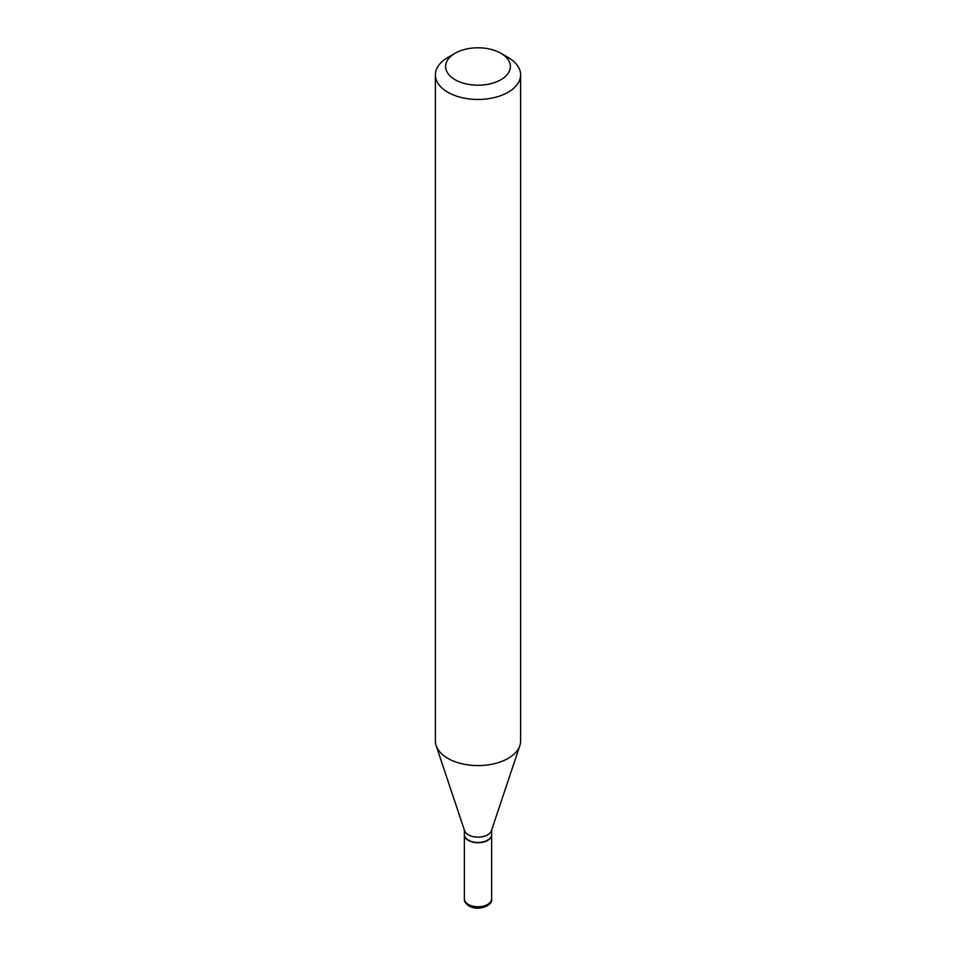 <?xml version="1.0" encoding="UTF-8"?>
<svg xmlns="http://www.w3.org/2000/svg" width="956" height="956" viewBox="0 0 956 956"><rect width="100%" height="100%" fill="white"/><g stroke="black" fill="none" stroke-linecap="round" stroke-linejoin="round"><path stroke-width="1.43" d="M464.365 834.719A13.635 7.875 0 0 0 464.365 834.851A13.635 7.875 0 0 0 468.356 840.42A13.635 7.875 0 0 0 483.222 842.128A13.635 7.875 0 0 0 491.635 834.851A13.635 7.875 0 0 0 491.635 834.719M487.524 840.216A13.3 7.672 0 0 1 487.405 840.288A13.3 7.672 0 0 1 468.595 840.288L468.356 840.145A13.635 7.875 0 0 0 487.644 840.145A13.635 7.875 0 0 0 491.635 834.576L491.635 830.035M455.092 53.273L447.862 57.456A42.614 24.605 0 0 0 435.386 74.855L435.386 740.972A42.614 24.605 0 0 0 436.151 745.632L464.604 830.776A13.635 7.875 0 0 0 468.356 834.851A13.635 7.875 0 0 0 481.991 836.811A13.635 7.875 0 0 0 491.396 830.776L519.849 745.632A42.614 24.605 0 0 0 520.614 740.972L520.614 74.855A42.614 24.605 0 0 0 508.138 57.456L500.908 53.273A32.396 18.702 0 0 0 455.092 53.273A32.396 18.702 0 0 0 455.092 79.718A32.396 18.702 0 0 0 500.908 79.718A32.396 18.702 0 0 0 500.908 53.273L508.138 57.456M435.386 74.855A42.614 24.605 0 0 0 447.862 92.254A42.614 24.605 0 0 0 494.312 97.584A42.614 24.605 0 0 0 520.614 74.855M436.151 745.632A42.614 24.605 0 0 0 447.862 758.371A42.614 24.605 0 0 0 490.488 764.501A42.614 24.605 0 0 0 519.849 745.632M464.365 830.035L464.365 834.576A13.635 7.875 0 0 0 468.356 840.145L468.595 840.288M468.356 904.448A13.635 7.875 0 0 0 483.222 906.157A13.635 7.875 0 0 0 491.635 898.891C493.272 905.165 478.825 911.689 469.061 906.013C465.596 903.528 464.03 901.15 464.365 898.891A13.635 7.875 0 0 0 468.356 904.448M491.635 898.891L491.635 834.851M464.365 898.891L464.365 834.851"/></g></svg>
